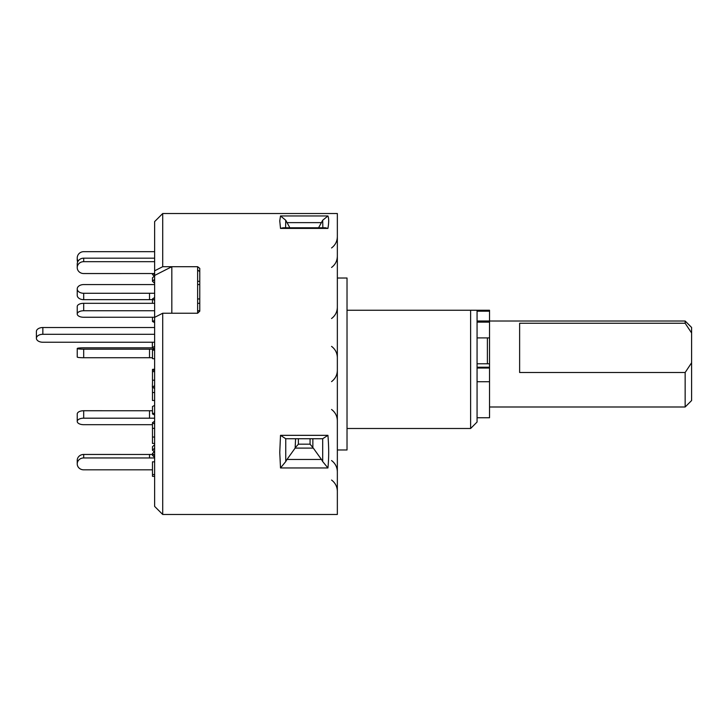 <?xml version="1.0" encoding="UTF-8"?>
<svg xmlns="http://www.w3.org/2000/svg" width="728" height="728" viewBox="0 0 728 728"><rect width="100%" height="100%" fill="white"/><g stroke="black" fill="none" stroke-linecap="round" stroke-linejoin="round"><path stroke-width="1.09" d="M685.148 372.509L691.6 362.772L691.6 400.546L685.148 406.988L685.148 372.509L519.628 372.509L519.628 323.25L685.148 323.25L685.148 321.012L489.535 321.012L489.535 417.745L477.067 417.745M685.148 321.012L691.6 327.454L691.6 332.987L685.148 323.25M691.6 362.772L691.6 332.987M487.387 363.791L487.387 337.91M347.019 428.492L470.625 428.492L477.067 422.04L477.067 310.255L470.625 310.255L489.535 310.255L489.535 321.002L477.067 321.002M337.346 278.014L347.019 278.014L347.019 449.986L337.346 449.986M280.507 435.335L327.928 435.335C328.929 447.274 328.929 458.149 327.928 467.958L280.507 467.958L279.761 452.443L280.507 435.335L285.749 438.729L285.749 461.561L280.507 467.958M280.507 215.952L327.928 215.952C328.929 218.382 328.929 222.541 327.928 228.41L325.38 227.773L283.065 227.773L280.507 228.41L279.761 220.893L280.507 215.952L285.749 220.256L285.594 227.773M197.625 269.979L199.772 271.644L199.772 311.193L197.625 313.24L171.826 313.24L171.826 266.703L154.627 275.457L154.627 221.603L162.708 213.532L337.346 213.532L337.346 514.469L162.708 514.469L162.708 313.24L154.627 317.353L154.627 506.397L162.708 514.469M162.708 213.532L162.708 266.703L197.625 266.703L199.772 268.377L199.772 311.193M171.826 266.703L197.625 266.703L197.625 313.24L162.708 313.24M285.749 461.561L286.996 459.45L321.448 459.45L322.695 461.561L322.695 438.729L285.749 438.729M154.627 270.807L162.708 266.703M327.928 215.952L322.695 220.256L318.582 227.773M322.85 227.773L322.695 220.256M289.862 227.773L285.749 220.256M295.586 447.383L298.38 444.171L310.064 444.171L313.304 448.102L295.14 448.102L295.586 438.729M322.695 461.561L327.928 467.958M295.14 448.102L286.996 459.45M321.448 459.45L313.304 448.102M322.695 438.729L327.928 435.335M470.625 428.492L470.625 310.255L347.019 310.255M154.627 317.353L154.627 275.457M152.562 347.811L83.693 347.811A6.452 0.673 -0 0 0 77.241 348.494A6.452 0.673 -0 0 0 83.693 349.176L83.693 357.73A6.452 0.673 180 0 1 77.241 357.048L77.241 348.503M152.48 357.721L83.693 357.73M154.627 349.176L83.693 349.176M154.627 358.84L152.48 358.613L152.48 350.059L154.627 350.286M152.48 350.059L154.627 349.84M83.693 418.191A6.452 3.221 180 0 0 77.241 421.412L77.241 413.968A6.452 3.221 -0 0 1 83.693 410.738L83.693 418.191L154.627 418.191M152.48 410.747L83.693 410.738M154.627 415.015L152.48 413.941L152.48 406.497L154.627 405.423M152.48 413.941L154.627 412.867M152.48 424.688L83.693 424.688A6.452 3.221 180 0 1 77.241 421.466L77.241 421.412M83.693 457.948A6.452 5.888 180 0 0 77.241 463.845L77.241 460.342A6.452 5.888 -0 0 1 83.693 454.454L83.693 457.948L154.627 457.958M152.48 454.463L83.693 454.454M154.236 451.797L152.48 450.186L152.48 446.692L154.627 444.735M152.48 450.186L154.627 448.23M152.48 469.824L83.693 469.824A6.452 5.888 180 0 1 77.241 463.936L77.241 463.845M154.627 457.411L152.48 455.309L152.48 453.517L154.627 451.415M154.627 455.628L152.48 453.517M154.627 474.547L152.48 474.547L152.48 461.834L154.627 461.843M152.48 474.547L152.48 476.33L154.627 476.33M154.627 437.037L152.48 437.037L152.48 422.659L154.627 421.221M154.627 424.096L152.48 422.659M152.48 437.037L152.48 443.425L154.627 443.425M152.48 428.346L154.627 428.346M154.627 371.635L152.48 371.635L152.48 369.387L154.627 369.16M154.627 369.615L152.48 369.387M152.48 371.635L152.48 380.189L154.627 380.189M152.48 370.279L154.627 370.279M199.772 310.756L197.625 310.756M154.627 310.756L83.693 310.756A6.452 3.221 180 0 0 77.241 313.986L77.241 306.534A6.452 3.221 -0 0 1 83.693 303.312L83.693 310.756M199.772 303.312L197.625 303.312M154.627 303.312L83.693 303.312M77.241 313.986L77.241 314.032A6.452 3.221 180 0 0 83.693 317.262L154.627 317.253M152.48 317.253L152.48 321.503L154.627 322.577M152.48 321.503L154.627 320.429M154.627 261.671L83.693 261.671A6.452 5.888 180 0 0 77.241 267.558L77.241 264.064A6.452 5.888 -0 0 1 83.693 258.176L83.693 261.671M154.627 258.176L83.693 258.176M77.241 264.064L77.241 267.658A6.452 5.888 180 0 0 83.693 273.546L154.627 273.537M154.627 275.848L152.48 277.814L152.48 281.308L154.627 283.265M152.48 281.308L154.627 279.343M197.625 281.308L199.772 281.308M154.627 251.67L83.693 251.67A6.452 6.306 0 0 0 77.241 257.976L77.241 258.076A6.452 6.306 0 0 0 78.069 261.17M77.632 262.034A6.452 6.306 180 0 1 77.241 259.86L77.241 258.076M153.344 273.537L154.627 274.793M152.48 273.537L152.48 274.483L154.236 276.203M83.693 299.663A6.452 4.313 180 0 1 77.241 295.35L77.241 288.952A6.452 4.313 0 0 0 83.693 293.275L83.693 299.663L152.48 299.654M154.627 293.266L83.693 293.275M152.48 303.312L152.48 298.953L154.627 300.391M152.48 298.953L154.627 297.515M197.625 298.953L199.772 298.953M199.772 284.575L197.625 284.575M154.627 284.575L83.693 284.575A6.452 4.313 0 0 0 77.241 288.889L77.241 288.952M154.627 327.527L42.852 327.527L42.852 334.298L154.627 334.298M42.852 334.298A6.452 3.968 180 0 0 36.4 338.274L36.4 331.495A6.452 3.968 -0 0 1 42.852 327.527M36.4 338.274A6.452 3.968 180 0 0 42.852 342.242L154.627 342.242M154.627 346.291L152.361 347.693L154.627 349.085M152.361 342.242L152.361 347.693M152.562 380.189L152.361 387.087L154.627 388.479M154.627 385.685L152.361 387.087M152.48 387.159L152.48 400.473L154.627 400.473M152.48 392.529L154.627 392.529M489.535 367.231L477.067 367.231M489.535 311.202L477.067 311.202M489.535 322.149L477.067 322.149M489.535 381.718L477.067 381.718M489.535 368.031L477.067 368.031M327.928 228.41L280.507 228.41M321.448 222.632L286.996 222.632M310.064 444.171L310.064 438.729M298.38 438.729L298.38 444.171M312.858 438.729L312.858 447.383M149.522 357.73L149.522 349.176M149.522 418.191L149.522 410.738M149.522 457.948L149.522 454.454M149.522 299.663L149.522 293.275M685.148 406.988L489.535 406.988M489.535 363.791L477.067 363.791M489.535 337.91L477.067 337.91M331.568 409.482C335.299 412.33 337.228 416.107 337.346 420.802C337.228 416.107 335.299 412.33 331.568 409.482M331.568 480.043C335.299 482.892 337.228 486.659 337.346 491.355M331.568 460.542C335.299 463.39 337.228 467.158 337.346 471.853M331.568 318.518C335.299 315.67 337.228 311.893 337.346 307.198M331.568 267.458C335.299 264.61 337.228 260.842 337.346 256.147M331.568 247.957C335.299 245.109 337.228 241.341 337.346 236.646M331.568 346.382C335.299 349.231 337.228 352.998 337.346 357.703M331.568 381.618C335.299 378.769 337.228 375.002 337.346 370.297"/></g></svg>
